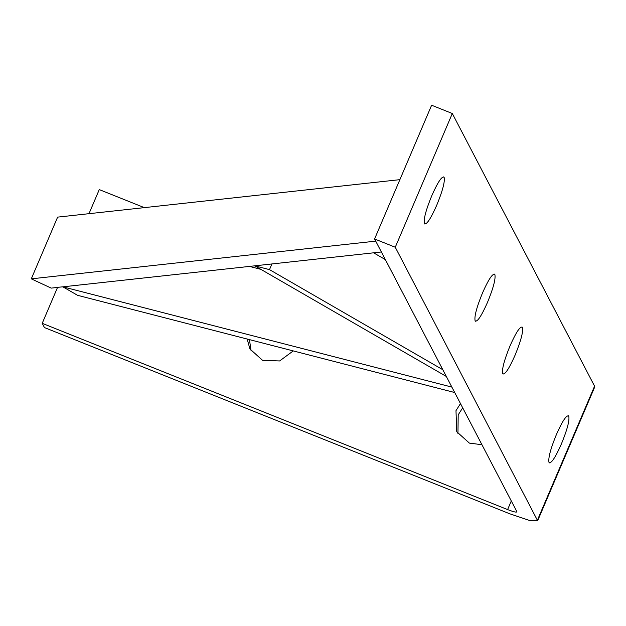 <?xml version="1.0" encoding="UTF-8"?>
<svg xmlns="http://www.w3.org/2000/svg" width="626" height="626" viewBox="0 0 626 626"><rect width="100%" height="100%" fill="white"/><g stroke="black" fill="none" stroke-linecap="round" stroke-linejoin="round"><path stroke-width="0.94" d="M482.513 292.921C488.671 279.086 492.787 272.959 494.869 274.532C495.815 278.758 493.351 288.054 487.474 302.436C481.316 316.271 477.2 322.398 475.118 320.825C474.172 316.6 476.636 307.303 482.513 292.921M494.43 274.094L494.869 274.532M475.557 321.263L475.118 320.825M431.783 195.703C437.942 181.869 442.058 175.734 444.131 177.307C445.086 181.532 442.621 190.828 436.745 205.211C430.586 219.045 426.47 225.172 424.389 223.599C423.442 219.382 425.907 210.078 431.783 195.703M443.693 176.868L444.131 177.307M424.827 224.038L424.389 223.599M510.08 345.763C516.239 331.929 520.362 325.794 522.436 327.367C523.383 331.592 520.918 340.896 515.042 355.271C508.883 369.105 504.767 375.232 502.694 373.659C501.747 369.442 504.204 360.138 510.08 345.763M521.998 326.928L522.436 327.367M503.132 374.098L502.694 373.659M556.404 434.53C562.563 420.695 566.679 414.561 568.752 416.141C569.707 420.359 567.242 429.663 561.365 444.037C555.207 457.872 551.091 464.007 549.01 462.426C548.063 458.209 550.528 448.905 556.404 434.53M568.314 415.703L568.752 416.141M549.448 462.872L549.01 462.426M395.264 247.239L537.656 520.769L594.7 387.04L594.575 386.164L452.308 113.509L431.619 105.231L374.583 238.96L395.264 247.239L452.308 113.509M537.656 520.769L529.189 520.362L509.814 513.813L44.43 327.555L42.224 323.321L507.608 509.587C513.852 511.99 516.927 512.663 516.849 511.614L374.583 238.96M260.901 269.368L249.43 266.41M451.878 387.103L62.874 286.833L254.766 265.831L446.322 376.453M375.717 241.135L31.3 278.844L51.207 288.116L57.545 287.42M31.3 278.844L57.623 217.12L399.881 179.654M442.801 369.708L269.493 269.626L254.766 265.831L381.367 251.965M269.493 269.626L271.911 263.953M385.35 259.61L373.597 252.818M42.224 323.321L57.584 287.318L62.874 286.833L77.569 295.315L454.711 392.533M144.324 207.629L99.268 189.592L88.994 213.685M462.692 407.816L458.193 414.874L457.95 433.779M481.942 444.718L469.383 443.106L456.745 431.721L455.986 410.648L460.486 403.59M249.445 339.621L251.112 350.998M293.258 350.912L279.626 360.952L262.544 360.318L249.907 348.94L247.176 339.034M537.531 519.893L594.575 386.164M507.608 509.587L511.293 500.957"/></g></svg>

